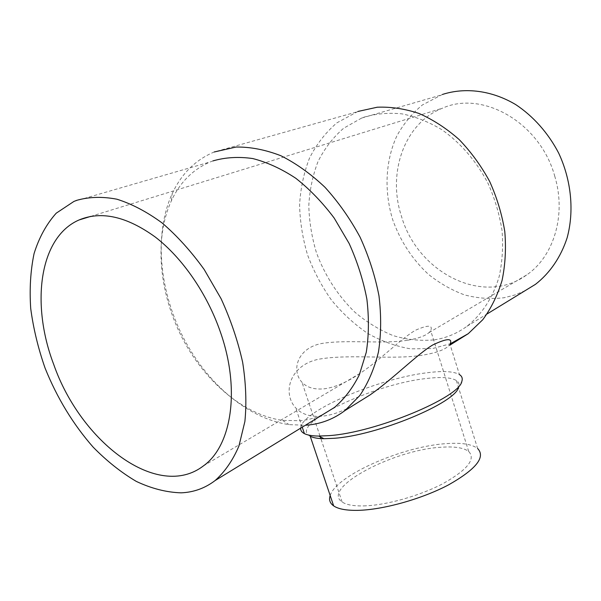 <?xml version="1.0" encoding="UTF-8"?>
<svg xmlns="http://www.w3.org/2000/svg" width="601" height="601" viewBox="0 0 601 601"><rect width="100%" height="100%" fill="white"/><g stroke="black" fill="none" stroke-linecap="round" stroke-linejoin="round"><path stroke-width="0.45" stroke-dasharray="3 2.25" d="M212.912 160.918L210.252 161.932C192.989 169.347 180.045 182.268 171.42 200.696C154.081 238.417 159.017 291.943 181.464 336.477C204.04 380.944 243.352 414.878 282.553 420.384L300.5 420.715C308.463 419.904 316.043 417.778 323.225 414.329M357.888 111.463L336.891 122.837C325.637 132.528 316.509 144.285 309.515 158.093C303.843 172.757 300.538 188.376 299.599 204.933C300.004 221.716 302.649 238.364 307.547 254.892C313.639 271.051 321.603 286.099 331.444 300.049C342.217 313.113 354.274 324.209 367.617 333.352C381.492 341.165 395.841 346.334 410.671 348.858L432.622 348.535L450.359 343.757M300.628 428.167C300.853 411.415 378.502 378.405 427.108 372.755C443.012 370.719 453.793 371.328 459.449 374.581L449.999 344.35L448.624 345.921C444.372 349.992 435.357 353.125 421.579 355.319C392.543 359.841 351.517 354.049 321.032 358.835C290.313 363.455 281.538 392.588 295.745 407.944C301.807 414.405 310.717 417.147 322.489 416.162C331.399 415.216 341.27 411.865 352.103 406.111M434.313 339.865C446.16 338.032 457.045 333.502 466.977 326.283C481.754 314.593 493 297.51 499.176 276.528C502.323 261.946 503.285 246.643 502.053 230.604C499.529 214.467 494.871 198.766 488.087 183.485C476.533 161.293 460.336 142.587 441.525 129.5C428.633 121.853 415.501 116.647 402.107 113.882C388.855 112.56 376.226 113.627 364.229 117.097L361.652 118.059L343.644 128.238C333.119 137.404 324.585 148.485 318.042 161.481C312.745 175.282 309.665 189.976 308.809 205.557C309.214 221.333 311.746 236.989 316.389 252.518C324.953 275.724 337.8 295.632 354.928 312.242C366.775 322.219 379.471 329.987 393.009 335.561C406.809 339.7 420.58 341.135 434.313 339.865M442.419 94.462L422.39 104.965C412.038 113.529 403.526 123.844 396.863 135.909C385.233 161.128 384.031 191.636 392.784 219.966C400.454 241.264 412.339 259.392 428.445 274.349C439.624 283.274 451.659 290.133 464.543 294.911C477.697 298.359 490.859 299.298 504.029 297.743L514.734 295.023L524.989 290.749M310.236 436.273C287.203 424.892 372.8 384.152 425.974 378.562C440.879 376.729 450.99 377.368 456.317 380.486C458.781 382.101 459.547 384.294 458.601 387.082L461.846 381.334M330.174 495.54C336.342 475.158 403.271 446.115 446.626 443.606C461.636 442.554 471.973 444.199 477.637 448.526L456.317 380.486M554.836 176.491C540.419 122.709 482.505 89.91 442.389 108.233C404.03 123.258 387.224 173.313 401.445 216.217C417.379 272.373 483.136 306.773 526.709 274.912C553.544 256.725 566.525 215.338 554.836 176.491M407.748 340.204C418.138 338.438 425.2 335.929 428.926 332.676L430.699 330.685C433.073 324.916 428.047 324.75 415.622 330.174C401.746 338.025 380.771 359.548 360.375 373.176C347.438 381.981 335.538 387.179 324.668 388.764C314.623 389.824 307.066 387.668 301.987 382.289C290.531 370.028 297.923 346.634 323.744 343.171C349.294 339.535 383.769 344.253 407.748 340.204M363.59 505.914C385.789 505.433 419.911 495.863 443.388 483.414C467.51 469.697 475.962 459.066 468.727 451.516C463.807 447.775 454.837 446.34 441.818 447.212C394.489 449.338 320.611 487.989 342.089 501.963C346.236 504.795 353.403 506.11 363.59 505.914M356.145 112.109L214.196 151.985C195.46 159.874 181.464 173.757 172.202 193.635C153.961 233.526 159.167 289.705 182.696 336.402C206.368 383.017 247.627 418.687 289.051 424.622L305.398 425.245M448.624 345.921L450.187 344.951M466.977 326.283L487.103 313.955M90.631 216.413L442.389 108.233M468.727 451.516L430.699 330.685M342.089 501.963L320.859 438.587M320.01 436.071L301.987 382.289M203.393 465.91L360.375 373.176M428.926 332.676L526.709 274.912M302.235 427.183L295.745 407.944M361.652 118.059L439.924 95.371M282.553 420.384L289.051 424.622M171.42 200.696L172.202 193.635M73.9 201.448L210.252 161.932"/><path stroke-width="0.9" d="M323.225 414.329L334.449 407.455C344.418 398.936 352.704 388.051 359.315 374.814L366.272 352.291C368.879 335.598 369.082 317.891 366.88 299.17C363.259 280.231 357.347 261.668 349.143 243.48L334.194 218.08C322.549 202.552 309.763 189.292 295.835 178.302C281.561 168.858 267.212 162.278 252.788 158.559C238.627 156.53 225.33 157.319 212.912 160.918M181.126 492.835C193.71 492.317 205.039 488.222 215.098 480.56C224.864 471.83 232.805 460.336 238.913 446.085L244.892 421.481C246.695 403.046 245.944 383.28 242.631 362.193C237.823 340.767 230.656 319.627 221.115 298.765L204.167 269.481C191.223 251.473 177.242 235.998 162.24 223.054C146.99 211.868 131.882 203.919 116.91 199.209C102.343 196.422 88.88 196.82 76.522 200.403L73.9 201.448L56.216 213.19C46.42 224.135 39.035 237.613 34.062 253.622C30.516 270.675 29.396 288.976 30.711 308.501C33.348 328.356 38.141 348.227 45.083 368.113C57.095 397.967 73.127 424.321 93.178 447.167C106.888 461.14 121.274 472.551 136.322 481.416C151.527 488.568 166.462 492.377 181.126 492.835M305.398 425.245L308.043 425.035C321.58 423.735 333.901 418.905 344.989 410.543L359.766 395.586C368.113 383.205 374.34 368.683 378.457 352.013C381.177 334.359 381.357 315.645 378.983 295.872C375.114 275.889 368.811 256.319 360.089 237.17C350.12 218.704 338.438 202.094 325.036 187.332C310.942 173.989 296.218 163.457 280.862 155.727C265.484 149.769 250.572 146.869 236.125 147.035L214.196 151.985M450.359 343.757L468.239 333.69L482.761 319.724C491.1 308.403 497.523 295.354 502.03 280.569C505.283 265.026 506.207 248.709 504.802 231.625C502.023 214.429 496.974 197.714 489.665 181.464C481.176 165.846 470.996 151.873 459.141 139.545C446.558 128.449 433.231 119.779 419.152 113.521C404.946 108.781 390.981 106.677 377.27 107.211L357.888 111.463M352.103 406.111L370.246 394.797C393.377 378.577 417.425 354.064 432.803 344.929C447.182 338.145 452.914 337.957 449.999 344.35M524.989 290.749L535.499 284.311C549.817 273.154 560.846 257.168 567.134 237.793C574.338 211.289 571.416 180.315 558.637 153.022C548.21 133.016 533.305 116.256 515.771 104.627C491.896 90.405 465.264 87.107 442.419 94.462M458.601 387.082C456.444 402.557 377.33 435.642 333.66 438.317L323.999 438.7C317.749 438.602 313.159 437.791 310.236 436.273L333.66 505.892C329.896 503.225 328.732 499.769 330.174 495.54M477.637 448.526C485.826 457.076 476.165 469.171 448.669 484.812C421.857 499.025 382.822 509.911 357.67 510.362C346.319 510.534 338.31 509.047 333.66 505.892M459.449 374.581C462.004 376.226 462.8 378.472 461.846 381.334C459.855 397.411 375.332 432.667 328.987 435.635L318.755 436.071C312.257 435.98 307.472 435.169 304.414 433.637C301.747 432.262 300.485 430.444 300.628 428.167M53.692 364.364C30.786 304.346 39.012 237.387 78.994 219.989C101.246 210.666 126.698 216.368 155.351 237.087C182.524 258.024 207.172 293.754 220.409 332.098C240.723 389.854 231.498 446.062 203.393 465.91C157.868 500.956 80.752 442.201 53.692 364.364M215.098 480.56L334.449 407.455M344.989 410.543L370.246 394.797M450.187 344.951L468.239 333.69M487.103 313.955L535.499 284.311M78.994 219.989L90.631 216.413M320.859 438.587L320.01 436.071M304.414 433.637L302.235 427.183M323.999 438.7L318.755 436.071"/></g></svg>
